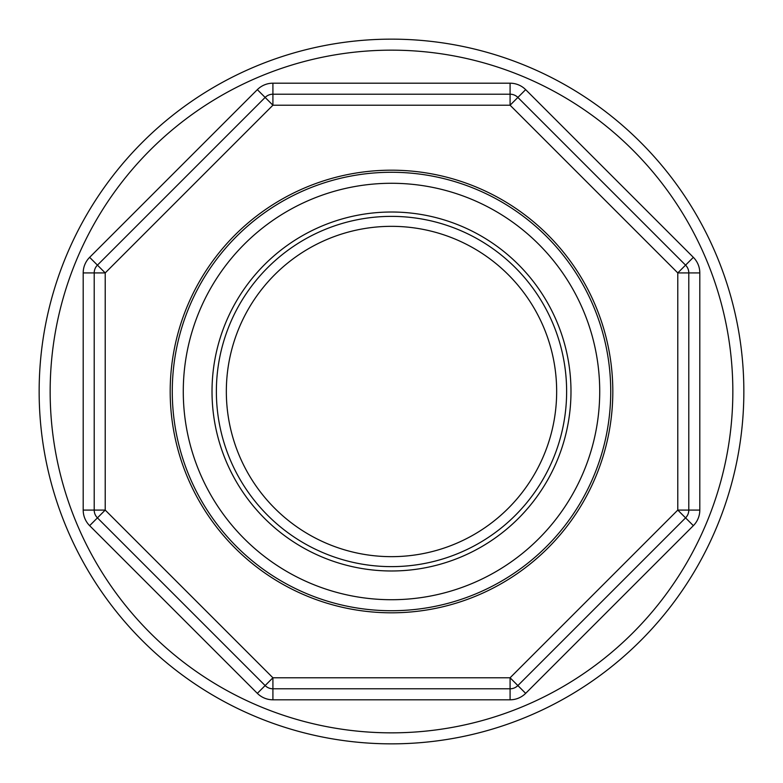 <?xml version="1.0" encoding="UTF-8"?>
<svg xmlns="http://www.w3.org/2000/svg" width="783" height="783" viewBox="0 0 783 783"><rect width="100%" height="100%" fill="white"/><g stroke="black" fill="none" stroke-linecap="round" stroke-linejoin="round"><path stroke-width="1.17" d="M570.983 391.5A179.483 179.483 0 0 1 301.758 546.935A179.483 179.483 0 0 1 301.758 236.065A179.483 179.483 0 0 1 570.983 391.5M612.815 391.5A221.325 221.325 0 0 1 280.843 583.169A221.325 221.325 0 0 1 280.843 199.831A221.325 221.325 0 0 1 612.815 391.5M226.336 391.5A165.164 165.164 0 0 0 474.077 534.535A165.164 165.164 0 0 0 474.087 248.465A165.164 165.164 0 0 0 226.336 391.5M216.372 391.5A175.128 175.128 0 0 1 391.5 216.372A175.128 175.128 0 0 1 566.628 391.5A175.128 175.128 0 0 1 391.5 566.628A175.128 175.128 0 0 1 216.372 391.5M743.85 391.5A352.35 352.35 0 0 1 215.325 696.645A352.35 352.35 0 0 1 215.325 86.355A352.35 352.35 0 0 1 743.85 391.5A352.35 352.35 0 0 1 215.325 696.645A352.35 352.35 0 0 1 215.325 86.355A352.35 352.35 0 0 1 743.85 391.5M510.085 83.194L510.085 94.205A11.011 11.011 0 0 1 517.866 97.435L685.565 265.134A11.011 11.011 0 0 1 688.795 272.915L688.795 510.085A11.011 11.011 0 0 1 685.565 517.866L517.866 685.565A11.011 11.011 0 0 1 510.085 688.795L272.915 688.795A11.011 11.011 0 0 1 265.134 685.565L97.435 517.866A11.011 11.011 0 0 1 94.205 510.085L94.205 272.915A11.011 11.011 0 0 1 97.435 265.134L265.134 97.435A11.011 11.011 0 0 1 272.915 94.205L510.085 94.205A11.011 11.011 0 0 1 517.866 97.435L525.657 89.644L693.356 257.343A22.022 22.022 0 0 1 699.806 272.915L699.806 510.085A22.022 22.022 0 0 1 693.356 525.657L525.657 693.356A22.022 22.022 0 0 1 510.085 699.806L272.915 699.806A22.022 22.022 0 0 1 257.343 693.356L89.644 525.657A22.022 22.022 0 0 1 83.194 510.085L83.194 272.915A22.022 22.022 0 0 1 89.644 257.343L257.343 89.644A22.022 22.022 0 0 1 272.915 83.194L510.085 83.194A22.022 22.022 0 0 1 525.657 89.644M732.839 391.5A341.339 341.339 0 0 0 220.835 95.888A341.339 341.339 0 0 0 220.826 687.112A341.339 341.339 0 0 0 732.839 391.5M599.719 391.5A208.219 208.219 0 0 0 287.39 211.175A208.219 208.219 0 0 0 287.39 571.825A208.219 208.219 0 0 0 599.719 391.5M610.73 391.5A219.23 219.23 0 0 1 281.89 581.358A219.23 219.23 0 0 1 281.89 201.642A219.23 219.23 0 0 1 610.73 391.5M688.795 272.915A11.011 11.011 0 0 0 685.565 265.134L677.784 272.915L510.085 105.216L272.915 105.216L105.216 272.915L105.216 510.085L272.915 677.784L510.085 677.784L677.784 510.085L677.784 272.915L699.806 272.915M265.134 97.435A11.011 11.011 0 0 1 272.915 94.205L272.915 105.216L257.343 89.644M94.205 272.915A11.011 11.011 0 0 1 97.435 265.134L105.216 272.915L83.194 272.915M97.435 517.866A11.011 11.011 0 0 1 94.205 510.085L105.216 510.085L89.644 525.657M272.915 688.795A11.011 11.011 0 0 1 265.134 685.565L272.915 677.784L272.915 699.806M510.085 688.795L510.085 677.784L517.866 685.565A11.011 11.011 0 0 1 510.085 688.795L510.085 699.806M685.565 517.866L677.784 510.085L688.795 510.085A11.011 11.011 0 0 1 685.565 517.866L693.356 525.657M257.343 693.356L265.134 685.565M83.194 510.085L94.205 510.085M517.866 685.565L525.657 693.356M89.644 257.343L97.435 265.134M688.795 510.085L699.806 510.085M272.915 83.194L272.915 94.205M685.565 265.134L693.356 257.343M510.085 94.205L510.085 105.216L517.866 97.435"/></g></svg>
